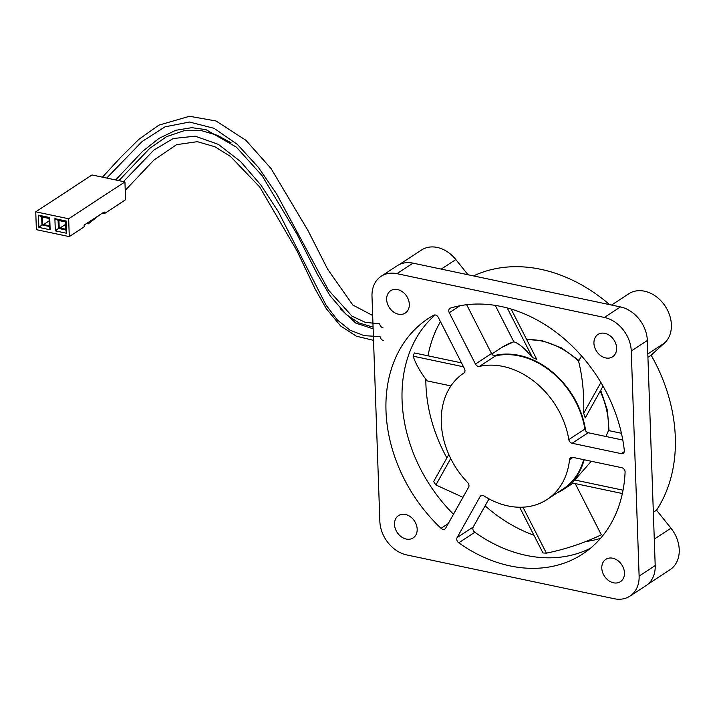 <?xml version="1.0" encoding="UTF-8"?>
<svg xmlns="http://www.w3.org/2000/svg" width="715" height="715" viewBox="0 0 715 715"><rect width="100%" height="100%" fill="white"/><g stroke="black" fill="none" stroke-linecap="round" stroke-linejoin="round"><path stroke-width="1.07" d="M383.446 340.331A5.72 3.262 -94.5 0 1 380.04 336.613L364.105 335.657L349.903 330.124L337.346 319.945L326.12 305.225L278.153 211.381L260.841 185.006L240.687 161.653L218.325 144.35L195.222 136.181L173.262 138.513L153.895 150.052L123.454 181.592M382.909 327.559A5.72 3.235 -93.1 0 1 379.638 323.832L365.276 322.331L352.021 316.173L328.355 289.95L276.517 193.774L258.347 167.328L237.416 144.439L214.107 128.334L189.475 122.033L164.995 126.859L142.097 141.516L106.723 178.062M68.658 218.763L124.937 181.914L125.563 199.762L104.256 213.714L104.193 211.953L84.093 225.109L84.156 226.87L69.284 236.611L36.376 229.667L35.75 211.81L68.658 218.763L69.284 236.611M102.182 213.276L104.256 213.714M49.049 218.459L41.667 216.895L41.944 224.912L49.326 226.467L49.049 218.459L49.71 217.548L50.139 229.774L38.869 227.397L38.44 215.17L49.71 217.548M49.299 225.77L42.748 224.385L38.869 227.397M42.748 224.385L42.489 217.074M124.937 181.914L92.029 174.96L35.75 211.81M54.894 218.647L66.164 221.024L66.593 233.251L55.323 230.874L54.894 218.647L58.112 220.372L58.398 228.38L65.78 229.944L65.503 221.927L58.112 220.372M43.57 224.555L49.129 220.917M38.44 215.17L41.667 216.895M49.326 226.467L50.139 229.774M65.753 229.238L59.202 227.862L55.323 230.874M59.202 227.862L58.943 220.551M60.024 228.031L65.583 224.385M66.164 221.024L65.503 221.927M65.78 229.944L66.593 233.251M99.725 214.875L88.249 223.884L88.195 222.428M86.524 223.527L88.249 223.884M611.557 305.046L628.762 293.785A30.513 23.693 56.8 0 1 664.235 304.787A30.513 23.693 56.8 0 1 664.494 343.057L651.133 355.185A152.554 118.476 56.8 0 1 656.54 510.188L670.956 528.179A30.513 23.693 56.8 0 1 670.044 569.712L647.781 584.289M399.202 264.622L421.475 250.036A30.513 23.693 56.8 0 1 455.821 259.545L467.985 274.739M473.536 275.91A152.554 118.476 56.8 0 1 609.636 304.644M440.476 321.625A141.114 109.592 -123.2 0 0 427.999 355.82M425.836 379.236A141.114 109.592 -123.2 0 0 446.875 457.931M485.092 505.836A141.114 109.592 -123.2 0 0 533.917 535.213M585.853 541.505A141.114 109.592 -123.2 0 0 600.52 538.386M656.54 510.188L653.34 512.28M413.002 263.138A30.513 23.693 -123.2 0 0 397.272 265.721L381.193 276.249A30.513 23.693 -123.2 0 0 371.997 296.305L379.853 521.36A30.513 23.693 -123.2 0 0 406.746 554.938L614.194 598.723A30.513 23.693 -123.2 0 0 629.924 596.14A30.513 23.693 -123.2 0 0 639.121 576.084L655.199 565.556L647.343 340.501A30.513 23.693 -123.2 0 0 620.45 306.923L413.002 263.138L396.923 273.666A30.513 23.693 -123.2 0 0 381.193 276.249M629.924 596.14L646.002 585.612A30.513 23.693 -123.2 0 0 655.199 565.556M651.133 355.185L647.924 357.286M406.272 539.056A13.353 10.367 -123.2 0 0 413.154 537.921A13.353 10.367 -123.2 0 0 414.512 521.074A13.353 10.367 -123.2 0 0 398.532 515.587A13.353 10.367 -123.2 0 0 395.261 528.492A13.353 10.367 -123.2 0 0 406.272 539.056M398.416 314.18A13.353 10.367 -123.2 0 0 405.298 313.045A13.353 10.367 -123.2 0 0 406.665 296.198A13.353 10.367 -123.2 0 0 390.676 290.71A13.353 10.367 -123.2 0 0 387.405 303.616A13.353 10.367 -123.2 0 0 398.416 314.18M613.559 582.805A13.353 10.367 -123.2 0 0 620.441 581.679A13.353 10.367 -123.2 0 0 621.8 564.832A13.353 10.367 -123.2 0 0 605.811 559.345A13.353 10.367 -123.2 0 0 602.548 572.25A13.353 10.367 -123.2 0 0 613.559 582.805M605.703 357.929A13.353 10.367 -123.2 0 0 612.585 356.803A13.353 10.367 -123.2 0 0 613.944 339.956A13.353 10.367 -123.2 0 0 597.963 334.468A13.353 10.367 -123.2 0 0 594.692 347.374A13.353 10.367 -123.2 0 0 605.703 357.929M396.923 273.666L604.372 317.451L620.45 306.923M639.121 576.084L631.265 351.029A30.513 23.693 -123.2 0 0 604.372 317.451M464.464 368.69L438.304 317.371A3.816 2.958 -123.2 0 0 433.612 315.261A140.801 109.35 -123.2 0 0 428.437 318.398A140.801 109.35 -123.2 0 0 441.048 528.322A3.816 2.958 -123.2 0 0 444.891 529.02A3.816 2.958 -123.2 0 0 445.668 528.179L468.611 487.228A3.816 2.958 -123.2 0 0 467.655 482.545A75.701 58.791 -123.2 0 1 463.829 373.042A3.816 2.958 -123.2 0 0 464.464 368.69M569.524 459.656A75.701 58.791 -123.2 0 1 547.02 499.526A75.701 58.791 -123.2 0 1 484.019 495.96A3.816 2.958 -123.2 0 0 480.846 495.781A3.816 2.958 -123.2 0 0 480.069 496.621L457.126 537.573A3.816 2.958 -123.2 0 0 458.726 542.81A140.801 109.35 -123.2 0 0 582.68 553.991A140.801 109.35 -123.2 0 0 625.089 472.177A3.816 2.958 -123.2 0 0 621.728 467.69L572.626 457.323A3.816 2.958 -123.2 0 0 570.659 457.654A3.816 2.958 -123.2 0 0 569.524 459.656L572.974 457.403M568.827 439.591L584.906 429.063A75.701 58.791 -123.2 0 0 495.575 355.856A3.816 2.958 56.8 0 1 491.518 353.505L475.439 364.033A3.816 2.958 -123.2 0 0 479.497 366.384A75.701 58.791 -123.2 0 1 568.827 439.591A3.816 2.958 -123.2 0 0 572.134 443.273L621.237 453.641A3.816 2.958 -123.2 0 0 623.203 453.31A3.816 2.958 -123.2 0 0 624.329 450.513A140.801 109.35 -123.2 0 0 450.53 308.076A3.816 2.958 -123.2 0 0 449.932 308.362A3.816 2.958 -123.2 0 0 449.279 312.714L459.897 305.761M475.439 364.033L449.279 312.714M435.14 314.975A140.801 109.35 -123.2 0 0 453.471 514.246M488.997 498.873L473.214 527.044A3.816 2.958 -123.2 0 0 474.805 532.282A140.801 109.35 -123.2 0 0 590.42 548.271M547.02 499.526L563.107 488.997A75.701 58.791 -123.2 0 0 583.663 459.656M584.906 429.063A3.816 2.958 -123.2 0 0 588.213 432.745L622.81 440.047M491.518 353.505L466.654 304.715M493.85 355.695A76.273 59.238 56.8 0 1 519.188 355.391A76.273 59.238 56.8 0 1 585.674 430.939M584.173 459.763A76.273 59.238 56.8 0 1 563.42 489.48A76.273 59.238 56.8 0 1 557.012 492.984M513.799 341.77L501.966 347.374A76.273 59.238 56.8 0 1 513.826 341.824C517.106 342.708 521.271 345.676 526.312 350.725L532.496 357.527A76.273 59.238 56.8 0 1 536.795 359.404L511.127 309.068M591.287 461.264L574.833 480.006A76.273 59.238 56.8 0 1 572.045 482.911L622.363 493.529M600.207 391.159A76.273 59.238 56.8 0 1 608.51 430.546L605.891 436.472M526.723 339.643A76.273 59.238 56.8 0 1 541.291 340.912A76.273 59.238 56.8 0 1 578.587 361.173C582.546 377.064 584.244 394.394 583.681 413.181A76.273 59.238 56.8 0 1 585.192 417.962L603.031 386.109M575.218 483.572L601.342 534.82C583.494 543.239 565.172 549.343 546.394 553.142A137.298 106.633 56.8 0 1 542.962 552.954L519.653 507.239M462.954 497.318L435.909 484.967A137.298 106.633 56.8 0 1 433.648 481.544L448.806 454.481M450.924 385.912L427.07 380.881C420.259 371.943 415.63 363.712 413.163 356.177A137.298 106.633 56.8 0 1 414.334 352.933L461.515 362.889M608.51 430.546L621.433 433.272M623.042 490.186L574.833 480.006M546.394 553.142L522.96 507.176M435.909 484.967L450.709 458.538M413.163 356.177L463.508 366.804M513.826 341.824L495.254 305.403M507.23 307.959L532.496 357.527M578.587 361.173L581.527 355.918M600.904 382.454L583.681 413.181M670.956 528.179L654.279 539.101M455.821 259.545L441.235 269.099M664.494 343.057L647.817 353.979M631.265 351.029L647.343 340.501M441.048 528.322L448.207 523.639M473.214 527.044L457.126 537.573M480.069 496.621L481.928 495.406M458.726 542.81L474.805 532.282M624.284 451.639L621.237 453.641M572.134 443.273L588.213 432.745M479.497 366.384L495.575 355.856M373.132 328.829L355.757 323.082L340.563 309.005M231.07 142.812L217.351 135.314L201.737 130.711L183.916 130.774L166.532 136.663L149.721 148.371L118.869 180.627M373.534 340.358L356.293 336.175L340.626 325.96L326.308 308.692L315.145 288.985L296.966 250.84L259.697 186.964L230.471 156.433L214.911 146.745L197.331 141.677L176.542 144.671L153.975 159.981L125.232 190.351M372.667 315.494L352.808 305.019L327.613 269.162L308.004 230.57L271.083 168.588L245.88 140.274L216.037 120.978L189.448 116.277L158.855 125.161L138.79 139.38L120.737 157.282L102.442 177.159M373.069 327.157L359.046 322.948L346.283 314.52L330.187 295.867L317.487 274.497L296.743 233.671L262.039 175.595L236.397 147.156L205.947 129.63L191.781 127.672L175.711 130.291L159.007 138.379L142.58 151.374L115.642 179.948M501.966 347.374L491.822 354.014M573.117 483.134L563.42 489.48M578.98 360.458L561.382 347.821L542.202 340.697L526.615 339.446M609.037 430.653L607.446 410.419L600.707 390.265"/></g></svg>
